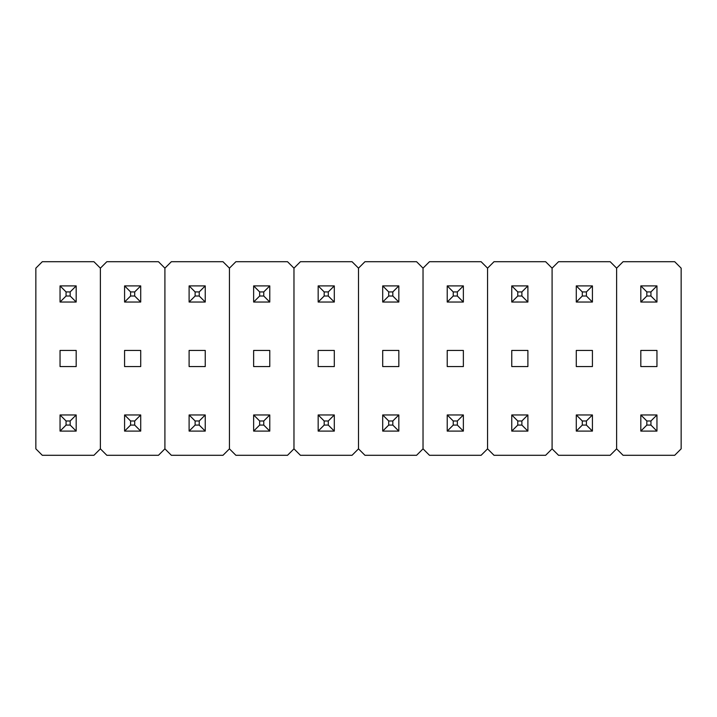 <?xml version="1.0" encoding="UTF-8"?>
<svg xmlns="http://www.w3.org/2000/svg" width="717" height="717" viewBox="0 0 717 717"><rect width="100%" height="100%" fill="white"/><g stroke="black" fill="none" stroke-linecap="round" stroke-linejoin="round"><path stroke-width="1.08" d="M70.167 420.978L70.167 425.082L76.181 431.096L76.181 414.964L70.167 420.978L66.063 420.978L66.063 425.082L70.167 425.082L70.167 420.978L76.181 414.964L60.049 414.964L66.063 420.978L70.167 420.978M70.167 425.082L66.063 425.082L60.049 431.096L76.181 431.096L70.167 425.082M76.181 431.096L76.181 414.964L60.049 414.964L60.049 431.096L66.063 425.082L66.063 420.978L60.049 414.964L60.049 431.096L76.181 431.096M70.167 291.918L70.167 296.022L76.181 302.036L76.181 285.904L70.167 291.918L66.063 291.918L66.063 296.022L70.167 296.022L70.167 291.918L76.181 285.904L60.049 285.904L66.063 291.918L70.167 291.918M70.167 296.022L66.063 296.022L60.049 302.036L76.181 302.036L70.167 296.022M76.181 302.036L76.181 285.904L60.049 285.904L60.049 302.036L66.063 296.022L66.063 291.918L60.049 285.904L60.049 302.036L76.181 302.036M60.049 366.566L60.049 350.434L76.181 350.434L76.181 366.566L60.049 366.566L76.181 366.566L76.181 350.434L60.049 350.434L60.049 366.566M93.927 261.705L100.38 268.158L100.38 448.842L93.927 455.295L42.303 455.295L35.85 448.842L35.85 268.158L42.303 261.705L93.927 261.705L42.303 261.705L35.85 268.158L35.85 448.842L42.303 455.295L93.927 455.295L100.38 448.842L100.38 268.158L100.38 448.842L100.38 268.158L106.833 261.705L158.457 261.705L164.91 268.158L164.91 448.842L158.457 455.295L106.833 455.295L100.38 448.842L106.833 455.295L158.457 455.295L164.91 448.842L164.91 268.158L164.91 448.842L164.91 268.158L171.363 261.705L222.987 261.705L229.44 268.158L229.44 448.842L222.987 455.295L171.363 455.295L164.91 448.842L171.363 455.295L222.987 455.295L229.44 448.842L229.44 268.158L229.44 448.842L229.44 268.158L235.893 261.705L287.517 261.705L293.97 268.158L293.97 448.842L287.517 455.295L235.893 455.295L229.44 448.842L235.893 455.295L287.517 455.295L293.97 448.842L293.97 268.158L293.97 448.842L293.97 268.158L300.423 261.705L352.047 261.705L358.5 268.158L358.5 448.842L352.047 455.295L300.423 455.295L293.97 448.842L300.423 455.295L352.047 455.295L358.5 448.842L358.5 268.158L358.5 448.842L358.5 268.158L364.953 261.705L416.577 261.705L423.03 268.158L423.03 448.842L416.577 455.295L364.953 455.295L358.5 448.842L364.953 455.295L416.577 455.295L423.03 448.842L423.03 268.158L423.03 448.842L423.03 268.158L429.483 261.705L481.107 261.705L487.56 268.158L487.56 448.842L481.107 455.295L429.483 455.295L423.03 448.842L429.483 455.295L481.107 455.295L487.56 448.842L487.56 268.158L487.56 448.842L487.56 268.158L494.013 261.705L545.637 261.705L552.09 268.158L552.09 448.842L545.637 455.295L494.013 455.295L487.56 448.842L494.013 455.295L545.637 455.295L552.09 448.842L552.09 268.158L552.09 448.842L552.09 268.158L558.543 261.705L610.167 261.705L616.62 268.158L616.62 448.842L610.167 455.295L558.543 455.295L552.09 448.842L558.543 455.295L610.167 455.295L616.62 448.842L616.62 268.158L616.62 448.842L616.62 268.158L623.073 261.705L674.697 261.705L681.15 268.158L681.15 448.842L674.697 455.295L623.073 455.295L616.62 448.842L623.073 455.295L674.697 455.295L681.15 448.842L681.15 268.158L674.697 261.705L623.073 261.705L616.62 268.158L610.167 261.705L558.543 261.705L552.09 268.158L545.637 261.705L494.013 261.705L487.56 268.158L481.107 261.705L429.483 261.705L423.03 268.158L416.577 261.705L364.953 261.705L358.5 268.158L352.047 261.705L300.423 261.705L293.97 268.158L287.517 261.705L235.893 261.705L229.44 268.158L222.987 261.705L171.363 261.705L164.91 268.158L158.457 261.705L106.833 261.705L100.38 268.158L93.927 261.705M134.697 291.918L134.697 296.022L140.711 302.036L140.711 285.904L134.697 291.918L130.593 291.918L130.593 296.022L134.697 296.022L134.697 291.918L140.711 285.904L124.579 285.904L130.593 291.918L134.697 291.918M134.697 296.022L130.593 296.022L124.579 302.036L140.711 302.036L134.697 296.022M140.711 302.036L140.711 285.904L124.579 285.904L124.579 302.036L130.593 296.022L130.593 291.918L124.579 285.904L124.579 302.036L140.711 302.036M199.227 291.918L199.227 296.022L205.241 302.036L205.241 285.904L199.227 291.918L195.123 291.918L195.123 296.022L199.227 296.022L199.227 291.918L205.241 285.904L189.109 285.904L195.123 291.918L199.227 291.918M199.227 296.022L195.123 296.022L189.109 302.036L205.241 302.036L199.227 296.022M205.241 302.036L205.241 285.904L189.109 285.904L189.109 302.036L195.123 296.022L195.123 291.918L189.109 285.904L189.109 302.036L205.241 302.036M263.757 291.918L263.757 296.022L269.771 302.036L269.771 285.904L263.757 291.918L259.653 291.918L259.653 296.022L263.757 296.022L263.757 291.918L269.771 285.904L253.639 285.904L259.653 291.918L263.757 291.918M263.757 296.022L259.653 296.022L253.639 302.036L269.771 302.036L263.757 296.022M269.771 302.036L269.771 285.904L253.639 285.904L253.639 302.036L259.653 296.022L259.653 291.918L253.639 285.904L253.639 302.036L269.771 302.036M328.287 291.918L328.287 296.022L334.301 302.036L334.301 285.904L328.287 291.918L324.183 291.918L324.183 296.022L328.287 296.022L328.287 291.918L334.301 285.904L318.169 285.904L324.183 291.918L328.287 291.918M328.287 296.022L324.183 296.022L318.169 302.036L334.301 302.036L328.287 296.022M334.301 302.036L334.301 285.904L318.169 285.904L318.169 302.036L324.183 296.022L324.183 291.918L318.169 285.904L318.169 302.036L334.301 302.036M392.817 291.918L392.817 296.022L398.831 302.036L398.831 285.904L392.817 291.918L388.713 291.918L388.713 296.022L392.817 296.022L392.817 291.918L398.831 285.904L382.699 285.904L388.713 291.918L392.817 291.918M392.817 296.022L388.713 296.022L382.699 302.036L398.831 302.036L392.817 296.022M398.831 302.036L398.831 285.904L382.699 285.904L382.699 302.036L388.713 296.022L388.713 291.918L382.699 285.904L382.699 302.036L398.831 302.036M457.347 291.918L457.347 296.022L463.361 302.036L463.361 285.904L457.347 291.918L453.243 291.918L453.243 296.022L457.347 296.022L457.347 291.918L463.361 285.904L447.229 285.904L453.243 291.918L457.347 291.918M457.347 296.022L453.243 296.022L447.229 302.036L463.361 302.036L457.347 296.022M463.361 302.036L463.361 285.904L447.229 285.904L447.229 302.036L453.243 296.022L453.243 291.918L447.229 285.904L447.229 302.036L463.361 302.036M521.877 291.918L521.877 296.022L527.891 302.036L527.891 285.904L521.877 291.918L517.773 291.918L517.773 296.022L521.877 296.022L521.877 291.918L527.891 285.904L511.759 285.904L517.773 291.918L521.877 291.918M521.877 296.022L517.773 296.022L511.759 302.036L527.891 302.036L521.877 296.022M527.891 302.036L527.891 285.904L511.759 285.904L511.759 302.036L517.773 296.022L517.773 291.918L511.759 285.904L511.759 302.036L527.891 302.036M586.407 291.918L586.407 296.022L592.421 302.036L592.421 285.904L586.407 291.918L582.303 291.918L582.303 296.022L586.407 296.022L586.407 291.918L592.421 285.904L576.289 285.904L582.303 291.918L586.407 291.918M586.407 296.022L582.303 296.022L576.289 302.036L592.421 302.036L586.407 296.022M592.421 302.036L592.421 285.904L576.289 285.904L576.289 302.036L582.303 296.022L582.303 291.918L576.289 285.904L576.289 302.036L592.421 302.036M650.937 291.918L650.937 296.022L656.951 302.036L656.951 285.904L650.937 291.918L646.833 291.918L646.833 296.022L650.937 296.022L650.937 291.918L656.951 285.904L640.819 285.904L646.833 291.918L650.937 291.918M650.937 296.022L646.833 296.022L640.819 302.036L656.951 302.036L650.937 296.022M656.951 302.036L656.951 285.904L640.819 285.904L640.819 302.036L646.833 296.022L646.833 291.918L640.819 285.904L640.819 302.036L656.951 302.036M134.697 420.978L134.697 425.082L140.711 431.096L140.711 414.964L134.697 420.978L130.593 420.978L130.593 425.082L134.697 425.082L134.697 420.978L140.711 414.964L124.579 414.964L130.593 420.978L134.697 420.978M134.697 425.082L130.593 425.082L124.579 431.096L140.711 431.096L134.697 425.082M140.711 431.096L140.711 414.964L124.579 414.964L124.579 431.096L130.593 425.082L130.593 420.978L124.579 414.964L124.579 431.096L140.711 431.096M199.227 420.978L199.227 425.082L205.241 431.096L205.241 414.964L199.227 420.978L195.123 420.978L195.123 425.082L199.227 425.082L199.227 420.978L205.241 414.964L189.109 414.964L195.123 420.978L199.227 420.978M199.227 425.082L195.123 425.082L189.109 431.096L205.241 431.096L199.227 425.082M205.241 431.096L205.241 414.964L189.109 414.964L189.109 431.096L195.123 425.082L195.123 420.978L189.109 414.964L189.109 431.096L205.241 431.096M263.757 420.978L263.757 425.082L269.771 431.096L269.771 414.964L263.757 420.978L259.653 420.978L259.653 425.082L263.757 425.082L263.757 420.978L269.771 414.964L253.639 414.964L259.653 420.978L263.757 420.978M263.757 425.082L259.653 425.082L253.639 431.096L269.771 431.096L263.757 425.082M269.771 431.096L269.771 414.964L253.639 414.964L253.639 431.096L259.653 425.082L259.653 420.978L253.639 414.964L253.639 431.096L269.771 431.096M328.287 420.978L328.287 425.082L334.301 431.096L334.301 414.964L328.287 420.978L324.183 420.978L324.183 425.082L328.287 425.082L328.287 420.978L334.301 414.964L318.169 414.964L324.183 420.978L328.287 420.978M328.287 425.082L324.183 425.082L318.169 431.096L334.301 431.096L328.287 425.082M334.301 431.096L334.301 414.964L318.169 414.964L318.169 431.096L324.183 425.082L324.183 420.978L318.169 414.964L318.169 431.096L334.301 431.096M392.817 420.978L392.817 425.082L398.831 431.096L398.831 414.964L392.817 420.978L388.713 420.978L388.713 425.082L392.817 425.082L392.817 420.978L398.831 414.964L382.699 414.964L388.713 420.978L392.817 420.978M392.817 425.082L388.713 425.082L382.699 431.096L398.831 431.096L392.817 425.082M398.831 431.096L398.831 414.964L382.699 414.964L382.699 431.096L388.713 425.082L388.713 420.978L382.699 414.964L382.699 431.096L398.831 431.096M457.347 420.978L457.347 425.082L463.361 431.096L463.361 414.964L457.347 420.978L453.243 420.978L453.243 425.082L457.347 425.082L457.347 420.978L463.361 414.964L447.229 414.964L453.243 420.978L457.347 420.978M457.347 425.082L453.243 425.082L447.229 431.096L463.361 431.096L457.347 425.082M463.361 431.096L463.361 414.964L447.229 414.964L447.229 431.096L453.243 425.082L453.243 420.978L447.229 414.964L447.229 431.096L463.361 431.096M521.877 420.978L521.877 425.082L527.891 431.096L527.891 414.964L521.877 420.978L517.773 420.978L517.773 425.082L521.877 425.082L521.877 420.978L527.891 414.964L511.759 414.964L517.773 420.978L521.877 420.978M521.877 425.082L517.773 425.082L511.759 431.096L527.891 431.096L521.877 425.082M527.891 431.096L527.891 414.964L511.759 414.964L511.759 431.096L517.773 425.082L517.773 420.978L511.759 414.964L511.759 431.096L527.891 431.096M586.407 420.978L586.407 425.082L592.421 431.096L592.421 414.964L586.407 420.978L582.303 420.978L582.303 425.082L586.407 425.082L586.407 420.978L592.421 414.964L576.289 414.964L582.303 420.978L586.407 420.978M586.407 425.082L582.303 425.082L576.289 431.096L592.421 431.096L586.407 425.082M592.421 431.096L592.421 414.964L576.289 414.964L576.289 431.096L582.303 425.082L582.303 420.978L576.289 414.964L576.289 431.096L592.421 431.096M650.937 420.978L650.937 425.082L656.951 431.096L656.951 414.964L650.937 420.978L646.833 420.978L646.833 425.082L650.937 425.082L650.937 420.978L656.951 414.964L640.819 414.964L646.833 420.978L650.937 420.978M650.937 425.082L646.833 425.082L640.819 431.096L656.951 431.096L650.937 425.082M656.951 431.096L656.951 414.964L640.819 414.964L640.819 431.096L646.833 425.082L646.833 420.978L640.819 414.964L640.819 431.096L656.951 431.096M124.579 366.566L124.579 350.434L140.711 350.434L140.711 366.566L124.579 366.566L140.711 366.566L140.711 350.434L124.579 350.434L124.579 366.566M189.109 366.566L189.109 350.434L205.241 350.434L205.241 366.566L189.109 366.566L205.241 366.566L205.241 350.434L189.109 350.434L189.109 366.566M253.639 366.566L253.639 350.434L269.771 350.434L269.771 366.566L253.639 366.566L269.771 366.566L269.771 350.434L253.639 350.434L253.639 366.566M318.169 366.566L318.169 350.434L334.301 350.434L334.301 366.566L318.169 366.566L334.301 366.566L334.301 350.434L318.169 350.434L318.169 366.566M382.699 366.566L382.699 350.434L398.831 350.434L398.831 366.566L382.699 366.566L398.831 366.566L398.831 350.434L382.699 350.434L382.699 366.566M447.229 366.566L447.229 350.434L463.361 350.434L463.361 366.566L447.229 366.566L463.361 366.566L463.361 350.434L447.229 350.434L447.229 366.566M511.759 366.566L511.759 350.434L527.891 350.434L527.891 366.566L511.759 366.566L527.891 366.566L527.891 350.434L511.759 350.434L511.759 366.566M576.289 366.566L576.289 350.434L592.421 350.434L592.421 366.566L576.289 366.566L592.421 366.566L592.421 350.434L576.289 350.434L576.289 366.566M640.819 366.566L640.819 350.434L656.951 350.434L656.951 366.566L640.819 366.566L656.951 366.566L656.951 350.434L640.819 350.434L640.819 366.566"/></g></svg>
